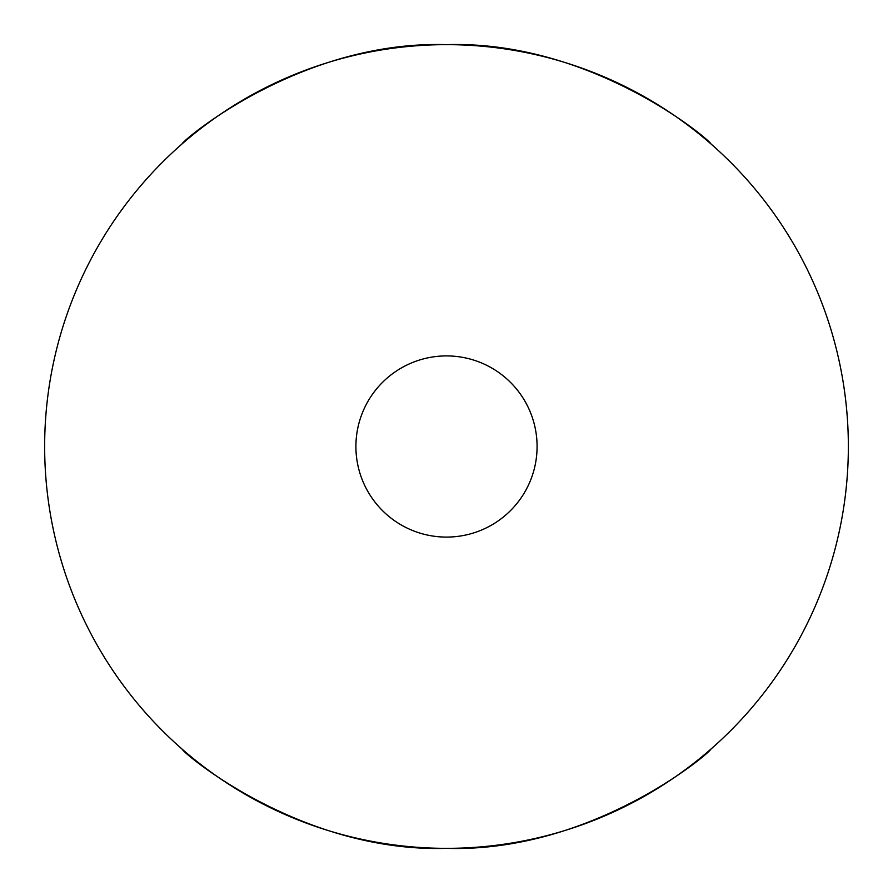 <?xml version="1.0" encoding="UTF-8"?>
<svg xmlns="http://www.w3.org/2000/svg" width="893" height="893" viewBox="0 0 893 893"><rect width="100%" height="100%" fill="white"/><g stroke="black" fill="none" stroke-linecap="round" stroke-linejoin="round"><path stroke-width="1.34" d="M537.084 446.5A90.584 90.584 0 0 1 401.203 524.95A90.584 90.584 0 0 1 401.203 368.05A90.584 90.584 0 0 1 537.084 446.5M710.873 143.862C711.587 141.44 593.064 40.174 446.5 44.65C299.936 40.174 181.413 141.44 182.127 143.862M182.127 749.138C181.413 751.56 299.936 852.826 446.5 848.35C593.064 852.826 711.587 751.56 710.873 749.138M848.35 446.5A401.85 401.85 0 0 1 245.575 794.513A401.85 401.85 0 0 1 245.575 98.487A401.85 401.85 0 0 1 848.35 446.5"/></g></svg>
